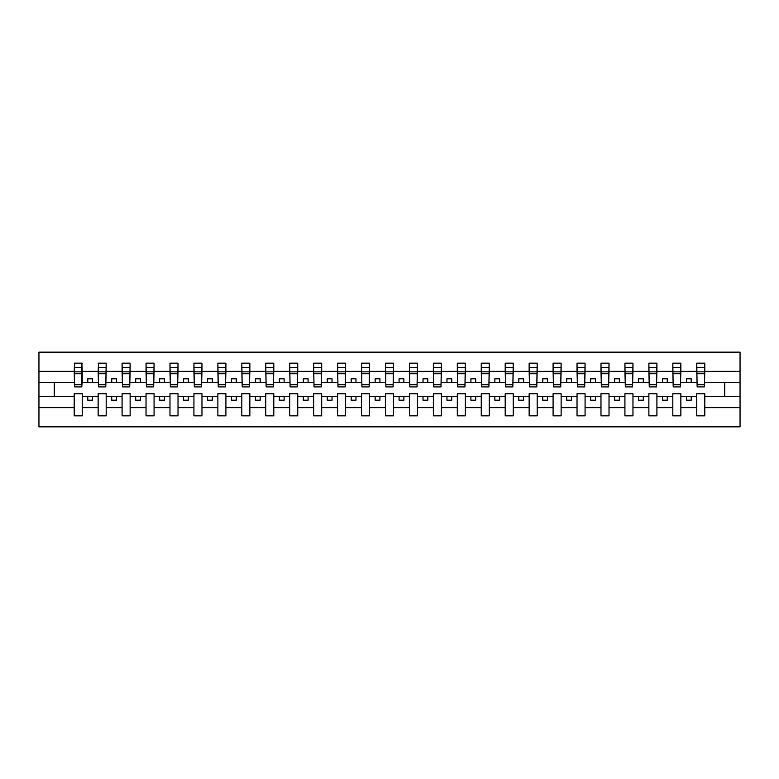 <?xml version="1.0" encoding="UTF-8"?>
<svg xmlns="http://www.w3.org/2000/svg" width="779" height="779" viewBox="0 0 779 779"><rect width="100%" height="100%" fill="white"/><g stroke="black" fill="none" stroke-linecap="round" stroke-linejoin="round"><path stroke-width="1.17" d="M696.757 407.651L680.856 407.651L680.856 393.716L672.813 393.716L672.813 407.651L656.911 407.651L656.911 393.716L648.868 393.716L648.868 407.651L632.967 407.651L632.967 393.716L624.924 393.716L624.924 407.651L609.022 407.651L609.022 393.716L600.979 393.716L600.979 407.651L585.078 407.651L585.078 393.716L577.035 393.716L577.035 407.651L561.133 407.651L561.133 393.716L553.09 393.716L553.09 407.651L537.189 407.651L537.189 393.716L529.145 393.716L529.145 407.651L513.244 407.651L513.244 393.716L505.201 393.716L505.201 407.651L489.3 407.651L489.3 393.716L481.256 393.716L481.256 407.651L465.355 407.651L465.355 393.716L457.312 393.716L457.312 407.651L441.411 407.651L441.411 393.716L433.367 393.716L433.367 407.651L417.466 407.651L417.466 393.716L409.423 393.716L409.423 407.651L393.522 407.651L393.522 393.716L385.478 393.716L385.478 407.651L369.577 407.651L369.577 393.716L361.534 393.716L361.534 407.651L345.633 407.651L345.633 393.716L337.589 393.716L337.589 407.651L321.688 407.651L321.688 393.716L313.645 393.716L313.645 407.651L297.744 407.651L297.744 393.716L289.7 393.716L289.7 407.651L273.799 407.651L273.799 393.716L265.756 393.716L265.756 407.651L249.855 407.651L249.855 393.716L241.811 393.716L241.811 407.651L225.91 407.651L225.91 393.716L217.867 393.716L217.867 407.651L201.965 407.651L201.965 393.716L193.922 393.716L193.922 407.651L178.021 407.651L178.021 393.716L169.978 393.716L169.978 407.651L154.076 407.651L154.076 393.716L146.033 393.716L146.033 407.651L130.132 407.651L130.132 393.716L122.089 393.716L122.089 407.651L106.187 407.651L106.187 393.716L98.144 393.716L98.144 407.651L82.243 407.651L82.243 393.716L74.2 393.716L74.2 407.651L38.95 407.651L38.95 426.853L740.05 426.853L740.05 407.651L704.8 407.651L704.8 415.84L696.757 415.84L696.757 396.589L686.416 396.589L686.416 400.231L691.207 400.231L691.207 396.589M704.8 407.651L704.8 393.716L696.757 393.716L696.757 396.589M672.813 407.651L672.813 415.84L680.856 415.84L680.856 407.651M648.868 407.651L648.868 415.84L656.911 415.84L656.911 407.651M624.924 407.651L624.924 415.84L632.967 415.84L632.967 407.651M600.979 407.651L600.979 415.84L609.022 415.84L609.022 407.651M577.035 407.651L577.035 415.84L585.078 415.84L585.078 407.651M553.09 407.651L553.09 415.84L561.133 415.84L561.133 407.651M529.145 407.651L529.145 415.84L537.189 415.84L537.189 407.651M505.201 407.651L505.201 415.84L513.244 415.84L513.244 407.651M481.256 407.651L481.256 415.84L489.3 415.84L489.3 407.651M457.312 407.651L457.312 415.84L465.355 415.84L465.355 407.651M433.367 407.651L433.367 415.84L441.411 415.84L441.411 407.651M409.423 407.651L409.423 415.84L417.466 415.84L417.466 407.651M385.478 407.651L385.478 415.84L393.522 415.84L393.522 407.651M361.534 407.651L361.534 415.84L369.577 415.84L369.577 407.651M337.589 407.651L337.589 415.84L345.633 415.84L345.633 407.651M313.645 407.651L313.645 415.84L321.688 415.84L321.688 407.651M289.7 407.651L289.7 415.84L297.744 415.84L297.744 407.651M265.756 407.651L265.756 415.84L273.799 415.84L273.799 407.651M241.811 407.651L241.811 415.84L249.855 415.84L249.855 407.651M217.867 407.651L217.867 415.84L225.91 415.84L225.91 407.651M193.922 407.651L193.922 415.84L201.965 415.84L201.965 407.651M169.978 407.651L169.978 415.84L178.021 415.84L178.021 407.651M146.033 407.651L146.033 415.84L154.076 415.84L154.076 407.651M122.089 407.651L122.089 415.84L130.132 415.84L130.132 407.651M98.144 407.651L98.144 415.84L106.187 415.84L106.187 407.651M697.137 384.68L704.42 384.68L704.42 386.91L697.137 386.91L696.757 363.16L696.757 371.349L680.856 371.349L680.476 385.284M697.137 385.284L696.757 371.349M673.192 384.68L680.476 384.68L680.476 386.91L673.192 386.91L672.813 363.16L672.813 371.349L656.911 371.349L656.531 385.284M673.192 385.284L672.813 371.349M649.248 384.68L656.531 384.68L656.531 386.91L649.248 386.91L648.868 363.16L648.868 371.349L632.967 371.349L632.587 385.284M649.248 385.284L648.868 371.349M625.303 384.68L632.587 384.68L632.587 386.91L625.303 386.91L624.924 363.16L624.924 371.349L609.022 371.349L608.642 385.284M625.303 385.284L624.924 371.349M601.359 384.68L608.642 384.68L608.642 386.91L601.359 386.91L600.979 363.16L600.979 371.349L585.078 371.349L584.698 385.284M601.359 385.284L600.979 371.349M577.414 384.68L584.698 384.68L584.698 386.91L577.414 386.91L577.035 363.16L577.035 371.349L561.133 371.349L560.753 385.284M577.414 385.284L577.035 371.349M553.47 384.68L560.753 384.68L560.753 386.91L553.47 386.91L553.09 363.16L553.09 371.349L537.189 371.349L536.809 385.284M553.47 385.284L553.09 371.349M529.525 384.68L536.809 384.68L536.809 386.91L529.525 386.91L529.145 363.16L529.145 371.349L513.244 371.349L512.864 385.284M529.525 385.284L529.145 371.349M505.581 384.68L512.864 384.68L512.864 386.91L505.581 386.91L505.201 363.16L505.201 371.349L489.3 371.349L488.92 385.284M505.581 385.284L505.201 371.349M481.636 384.68L488.92 384.68L488.92 386.91L481.636 386.91L481.256 363.16L481.256 371.349L465.355 371.349L464.975 385.284M481.636 385.284L481.256 371.349M457.692 384.68L464.975 384.68L464.975 386.91L457.692 386.91L457.312 363.16L457.312 371.349L441.411 371.349L441.031 385.284M457.692 385.284L457.312 371.349M433.747 384.68L441.031 384.68L441.031 386.91L433.747 386.91L433.367 363.16L433.367 371.349L417.466 371.349L417.086 385.284M433.747 385.284L433.367 371.349M409.803 384.68L417.086 384.68L417.086 386.91L409.803 386.91L409.423 363.16L409.423 371.349L393.522 371.349L393.142 385.284M409.803 385.284L409.423 371.349M385.858 384.68L393.142 384.68L393.142 386.91L385.858 386.91L385.478 363.16L385.478 371.349L369.577 371.349L369.197 385.284M385.858 385.284L385.478 371.349M361.914 384.68L369.197 384.68L369.197 386.91L361.914 386.91L361.534 363.16L361.534 371.349L345.633 371.349L345.253 385.284M361.914 385.284L361.534 371.349M337.969 384.68L345.253 384.68L345.253 386.91L337.969 386.91L337.589 363.16L337.589 371.349L321.688 371.349L321.308 385.284M337.969 385.284L337.589 371.349M314.025 384.68L321.308 384.68L321.308 386.91L314.025 386.91L313.645 363.16L313.645 371.349L297.744 371.349L297.364 385.284M314.025 385.284L313.645 371.349M290.08 384.68L297.364 384.68L297.364 386.91L290.08 386.91L289.7 363.16L289.7 371.349L273.799 371.349L273.419 385.284M290.08 385.284L289.7 371.349M266.136 384.68L273.419 384.68L273.419 386.91L266.136 386.91L265.756 363.16L265.756 371.349L249.855 371.349L249.475 385.284M266.136 385.284L265.756 371.349M242.191 384.68L249.475 384.68L249.475 386.91L242.191 386.91L241.811 363.16L241.811 371.349L225.91 371.349L225.53 385.284M242.191 385.284L241.811 371.349M218.247 384.68L225.53 384.68L225.53 386.91L218.247 386.91L217.867 363.16L217.867 371.349L201.965 371.349L201.586 385.284M218.247 385.284L217.867 371.349M194.302 384.68L201.586 384.68L201.586 386.91L194.302 386.91L193.922 363.16L193.922 371.349L178.021 371.349L177.641 385.284M194.302 385.284L193.922 371.349M170.358 384.68L177.641 384.68L177.641 386.91L170.358 386.91L169.978 363.16L169.978 371.349L154.076 371.349L153.697 385.284M170.358 385.284L169.978 371.349M146.413 384.68L153.697 384.68L153.697 386.91L146.413 386.91L146.033 363.16L146.033 371.349L130.132 371.349L129.752 385.284M146.413 385.284L146.033 371.349M122.469 384.68L129.752 384.68L129.752 386.91L122.469 386.91L122.089 363.16L122.089 371.349L106.187 371.349L105.808 385.284M122.469 385.284L122.089 371.349M98.524 384.68L105.808 384.68L105.808 386.91L98.524 386.91L98.524 363.16L98.144 371.349L82.243 371.349L81.863 363.16L81.863 386.91L74.58 386.91L74.58 373.706L81.863 373.706M98.524 385.284L98.144 371.349M74.2 407.651L74.2 415.84L82.243 415.84L82.243 407.651M74.58 373.706L74.58 363.16L74.2 371.349L38.95 371.349L38.95 352.147L740.05 352.147L740.05 371.349L704.8 371.349L704.42 385.284M74.58 385.284L74.2 371.349M696.757 363.16L704.8 363.16L704.8 371.349M672.813 363.16L680.856 363.16L680.856 371.349M648.868 363.16L656.911 363.16L656.911 371.349M624.924 363.16L632.967 363.16L632.967 371.349M600.979 363.16L609.022 363.16L609.022 371.349M577.035 363.16L585.078 363.16L585.078 371.349M553.09 363.16L561.133 363.16L561.133 371.349M529.145 363.16L537.189 363.16L537.189 371.349M505.201 363.16L513.244 363.16L513.244 371.349M481.256 363.16L489.3 363.16L489.3 371.349M457.312 363.16L465.355 363.16L465.355 371.349M433.367 363.16L441.411 363.16L441.411 371.349M409.423 363.16L417.466 363.16L417.466 371.349M385.478 363.16L393.522 363.16L393.522 371.349M361.534 363.16L369.577 363.16L369.577 371.349M337.589 363.16L345.633 363.16L345.633 371.349M313.645 363.16L321.688 363.16L321.688 371.349M289.7 363.16L297.744 363.16L297.744 371.349M265.756 363.16L273.799 363.16L273.799 371.349M241.811 363.16L249.855 363.16L249.855 371.349M217.867 363.16L225.91 363.16L225.91 371.349M193.922 363.16L201.965 363.16L201.965 371.349M169.978 363.16L178.021 363.16L178.021 371.349M146.033 363.16L154.076 363.16L154.076 371.349M122.089 363.16L130.132 363.16L130.132 371.349M98.144 363.16L106.187 363.16L106.187 371.349M74.2 363.16L82.243 363.16M686.416 396.589L680.856 396.589M696.757 382.411L691.207 382.411L691.207 378.769L686.416 378.769L686.416 382.411L680.856 382.411M686.416 382.411L691.207 382.411M667.262 400.231L667.262 396.589L662.471 396.589L662.471 400.231L667.262 400.231M662.471 396.589L656.911 396.589M672.813 396.589L667.262 396.589M672.813 382.411L667.262 382.411L667.262 378.769L662.471 378.769L662.471 382.411L656.911 382.411M662.471 382.411L667.262 382.411M643.318 400.231L643.318 396.589L638.527 396.589L638.527 400.231L643.318 400.231M638.527 396.589L632.967 396.589M648.868 396.589L643.318 396.589M648.868 382.411L643.318 382.411L643.318 378.769L638.527 378.769L638.527 382.411L632.967 382.411M638.527 382.411L643.318 382.411M619.373 400.231L619.373 396.589L614.582 396.589L614.582 400.231L619.373 400.231M614.582 396.589L609.022 396.589M624.924 396.589L619.373 396.589M624.924 382.411L619.373 382.411L619.373 378.769L614.582 378.769L614.582 382.411L609.022 382.411M614.582 382.411L619.373 382.411M595.429 400.231L595.429 396.589L590.638 396.589L590.638 400.231L595.429 400.231M590.638 396.589L585.078 396.589M600.979 396.589L595.429 396.589M600.979 382.411L595.429 382.411L595.429 378.769L590.638 378.769L590.638 382.411L585.078 382.411M590.638 382.411L595.429 382.411M571.484 400.231L571.484 396.589L566.693 396.589L566.693 400.231L571.484 400.231M566.693 396.589L561.133 396.589M577.035 396.589L571.484 396.589M577.035 382.411L571.484 382.411L571.484 378.769L566.693 378.769L566.693 382.411L561.133 382.411M566.693 382.411L571.484 382.411M547.54 400.231L547.54 396.589L542.749 396.589L542.749 400.231L547.54 400.231M542.749 396.589L537.189 396.589M553.09 396.589L547.54 396.589M553.09 382.411L547.54 382.411L547.54 378.769L542.749 378.769L542.749 382.411L537.189 382.411M542.749 382.411L547.54 382.411M523.585 400.231L523.585 396.589L518.804 396.589L518.804 400.231L523.585 400.231M518.804 396.589L513.244 396.589M529.145 396.589L523.585 396.589M529.145 382.411L523.585 382.411L523.585 378.769L518.804 378.769L518.804 382.411L513.244 382.411M518.804 382.411L523.585 382.411M499.641 400.231L499.641 396.589L494.86 396.589L494.86 400.231L499.641 400.231M494.86 396.589L489.3 396.589M505.201 396.589L499.641 396.589M505.201 382.411L499.641 382.411L499.641 378.769L494.86 378.769L494.86 382.411L489.3 382.411M494.86 382.411L499.641 382.411M475.696 400.231L475.696 396.589L470.915 396.589L470.915 400.231L475.696 400.231M470.915 396.589L465.355 396.589M481.256 396.589L475.696 396.589M481.256 382.411L475.696 382.411L475.696 378.769L470.915 378.769L470.915 382.411L465.355 382.411M470.915 382.411L475.696 382.411M451.752 400.231L451.752 396.589L446.971 396.589L446.971 400.231L451.752 400.231M446.971 396.589L441.411 396.589M457.312 396.589L451.752 396.589M457.312 382.411L451.752 382.411L451.752 378.769L446.971 378.769L446.971 382.411L441.411 382.411M446.971 382.411L451.752 382.411M427.807 400.231L427.807 396.589L423.026 396.589L423.026 400.231L427.807 400.231M423.026 396.589L417.466 396.589M433.367 396.589L427.807 396.589M433.367 382.411L427.807 382.411L427.807 378.769L423.026 378.769L423.026 382.411L417.466 382.411M423.026 382.411L427.807 382.411M403.863 400.231L403.863 396.589L399.082 396.589L399.082 400.231L403.863 400.231M399.082 396.589L393.522 396.589M409.423 396.589L403.863 396.589M409.423 382.411L403.863 382.411L403.863 378.769L399.082 378.769L399.082 382.411L393.522 382.411M399.082 382.411L403.863 382.411M379.918 400.231L379.918 396.589L375.137 396.589L375.137 400.231L379.918 400.231M375.137 396.589L369.577 396.589M385.478 396.589L379.918 396.589M385.478 382.411L379.918 382.411L379.918 378.769L375.137 378.769L375.137 382.411L369.577 382.411M375.137 382.411L379.918 382.411M355.974 400.231L355.974 396.589L351.193 396.589L351.193 400.231L355.974 400.231M351.193 396.589L345.633 396.589M361.534 396.589L355.974 396.589M361.534 382.411L355.974 382.411L355.974 378.769L351.193 378.769L351.193 382.411L345.633 382.411M351.193 382.411L355.974 382.411M332.029 400.231L332.029 396.589L327.248 396.589L327.248 400.231L332.029 400.231M327.248 396.589L321.688 396.589M337.589 396.589L332.029 396.589M337.589 382.411L332.029 382.411L332.029 378.769L327.248 378.769L327.248 382.411L321.688 382.411M327.248 382.411L332.029 382.411M308.085 400.231L308.085 396.589L303.304 396.589L303.304 400.231L308.085 400.231M303.304 396.589L297.744 396.589M313.645 396.589L308.085 396.589M313.645 382.411L308.085 382.411L308.085 378.769L303.304 378.769L303.304 382.411L297.744 382.411M303.304 382.411L308.085 382.411M284.14 400.231L284.14 396.589L279.359 396.589L279.359 400.231L284.14 400.231M279.359 396.589L273.799 396.589M289.7 396.589L284.14 396.589M289.7 382.411L284.14 382.411L284.14 378.769L279.359 378.769L279.359 382.411L273.799 382.411M279.359 382.411L284.14 382.411M260.196 400.231L260.196 396.589L255.415 396.589L255.415 400.231L260.196 400.231M255.415 396.589L249.855 396.589M265.756 396.589L260.196 396.589M265.756 382.411L260.196 382.411L260.196 378.769L255.415 378.769L255.415 382.411L249.855 382.411M255.415 382.411L260.196 382.411M236.251 400.231L236.251 396.589L231.46 396.589L231.46 400.231L236.251 400.231M231.46 396.589L225.91 396.589M241.811 396.589L236.251 396.589M241.811 382.411L236.251 382.411L236.251 378.769L231.46 378.769L231.46 382.411L225.91 382.411M231.46 382.411L236.251 382.411M212.307 400.231L212.307 396.589L207.516 396.589L207.516 400.231L212.307 400.231M207.516 396.589L201.965 396.589M217.867 396.589L212.307 396.589M217.867 382.411L212.307 382.411L212.307 378.769L207.516 378.769L207.516 382.411L201.965 382.411M207.516 382.411L212.307 382.411M188.362 400.231L188.362 396.589L183.571 396.589L183.571 400.231L188.362 400.231M183.571 396.589L178.021 396.589M193.922 396.589L188.362 396.589M193.922 382.411L188.362 382.411L188.362 378.769L183.571 378.769L183.571 382.411L178.021 382.411M183.571 382.411L188.362 382.411M164.418 400.231L164.418 396.589L159.627 396.589L159.627 400.231L164.418 400.231M159.627 396.589L154.076 396.589M169.978 396.589L164.418 396.589M169.978 382.411L164.418 382.411L164.418 378.769L159.627 378.769L159.627 382.411L154.076 382.411M159.627 382.411L164.418 382.411M140.473 400.231L140.473 396.589L135.682 396.589L135.682 400.231L140.473 400.231M135.682 396.589L130.132 396.589M146.033 396.589L140.473 396.589M146.033 382.411L140.473 382.411L140.473 378.769L135.682 378.769L135.682 382.411L130.132 382.411M135.682 382.411L140.473 382.411M116.529 400.231L116.529 396.589L111.738 396.589L111.738 400.231L116.529 400.231M111.738 396.589L106.187 396.589M122.089 396.589L116.529 396.589M122.089 382.411L116.529 382.411L116.529 378.769L111.738 378.769L111.738 382.411L106.187 382.411M111.738 382.411L116.529 382.411M92.584 400.231L92.584 396.589L87.793 396.589L87.793 400.231L92.584 400.231M87.793 396.589L82.243 396.589M98.144 396.589L92.584 396.589M98.144 382.411L92.584 382.411L92.584 378.769L87.793 378.769L87.793 382.411L82.243 382.411L82.243 371.349M87.793 382.411L92.584 382.411M82.243 382.411L81.863 385.284M74.2 396.589L38.95 396.589L38.95 371.349M38.95 407.651L38.95 396.589M74.2 382.411L38.95 382.411M740.05 407.651L740.05 371.349M54.277 396.589L54.277 382.411M740.05 382.411L724.723 382.411L724.723 396.589L704.8 396.589M740.05 396.589L724.723 396.589M724.723 382.411L704.8 382.411M74.58 371.836L81.863 371.836M106.187 363.16L105.808 384.68M98.524 373.706L105.808 373.706M98.524 371.836L105.808 371.836M130.132 363.16L129.752 384.68M122.469 373.706L129.752 373.706M122.469 371.836L129.752 371.836M154.076 363.16L153.697 384.68M146.413 373.706L153.697 373.706M146.413 371.836L153.697 371.836M178.021 363.16L177.641 384.68M170.358 373.706L177.641 373.706M170.358 371.836L177.641 371.836M201.965 363.16L201.586 384.68M194.302 373.706L201.586 373.706M194.302 371.836L201.586 371.836M225.91 363.16L225.53 384.68M218.247 373.706L225.53 373.706M218.247 371.836L225.53 371.836M249.855 363.16L249.475 384.68M242.191 373.706L249.475 373.706M242.191 371.836L249.475 371.836M273.799 363.16L273.419 384.68M266.136 373.706L273.419 373.706M266.136 371.836L273.419 371.836M297.744 363.16L297.364 384.68M290.08 373.706L297.364 373.706M290.08 371.836L297.364 371.836M321.688 363.16L321.308 384.68M314.025 373.706L321.308 373.706M314.025 371.836L321.308 371.836M345.633 363.16L345.253 384.68M337.969 373.706L345.253 373.706M337.969 371.836L345.253 371.836M369.577 363.16L369.197 384.68M361.914 373.706L369.197 373.706M361.914 371.836L369.197 371.836M393.522 363.16L393.142 384.68M385.858 373.706L393.142 373.706M385.858 371.836L393.142 371.836M417.466 363.16L417.086 384.68M409.803 373.706L417.086 373.706M409.803 371.836L417.086 371.836M441.411 363.16L441.031 384.68M433.747 373.706L441.031 373.706M433.747 371.836L441.031 371.836M465.355 363.16L464.975 384.68M457.692 373.706L464.975 373.706M457.692 371.836L464.975 371.836M489.3 363.16L488.92 384.68M481.636 373.706L488.92 373.706M481.636 371.836L488.92 371.836M513.244 363.16L512.864 384.68M505.581 373.706L512.864 373.706M505.581 371.836L512.864 371.836M537.189 363.16L536.809 384.68M529.525 373.706L536.809 373.706M529.525 371.836L536.809 371.836M561.133 363.16L560.753 384.68M553.47 373.706L560.753 373.706M553.47 371.836L560.753 371.836M585.078 363.16L584.698 384.68M577.414 373.706L584.698 373.706M577.414 371.836L584.698 371.836M609.022 363.16L608.642 384.68M601.359 373.706L608.642 373.706M601.359 371.836L608.642 371.836M632.967 363.16L632.587 384.68M625.303 373.706L632.587 373.706M625.303 371.836L632.587 371.836M656.911 363.16L656.531 384.68M649.248 373.706L656.531 373.706M649.248 371.836L656.531 371.836M680.856 363.16L680.476 384.68M673.192 373.706L680.476 373.706M673.192 371.836L680.476 371.836M704.8 363.16L704.42 384.68M697.137 373.706L704.42 373.706M697.137 371.836L704.42 371.836M74.58 384.68L81.863 384.68M74.58 367.357L81.863 367.357M98.524 367.357L105.808 367.357M122.469 367.357L129.752 367.357M146.413 367.357L153.697 367.357M170.358 367.357L177.641 367.357M194.302 367.357L201.586 367.357M218.247 367.357L225.53 367.357M242.191 367.357L249.475 367.357M266.136 367.357L273.419 367.357M290.08 367.357L297.364 367.357M314.025 367.357L321.308 367.357M337.969 367.357L345.253 367.357M361.914 367.357L369.197 367.357M385.858 367.357L393.142 367.357M409.803 367.357L417.086 367.357M433.747 367.357L441.031 367.357M457.692 367.357L464.975 367.357M481.636 367.357L488.92 367.357M505.581 367.357L512.864 367.357M529.525 367.357L536.809 367.357M553.47 367.357L560.753 367.357M577.414 367.357L584.698 367.357M601.359 367.357L608.642 367.357M625.303 367.357L632.587 367.357M649.248 367.357L656.531 367.357M673.192 367.357L680.476 367.357M697.137 367.357L704.42 367.357"/></g></svg>
